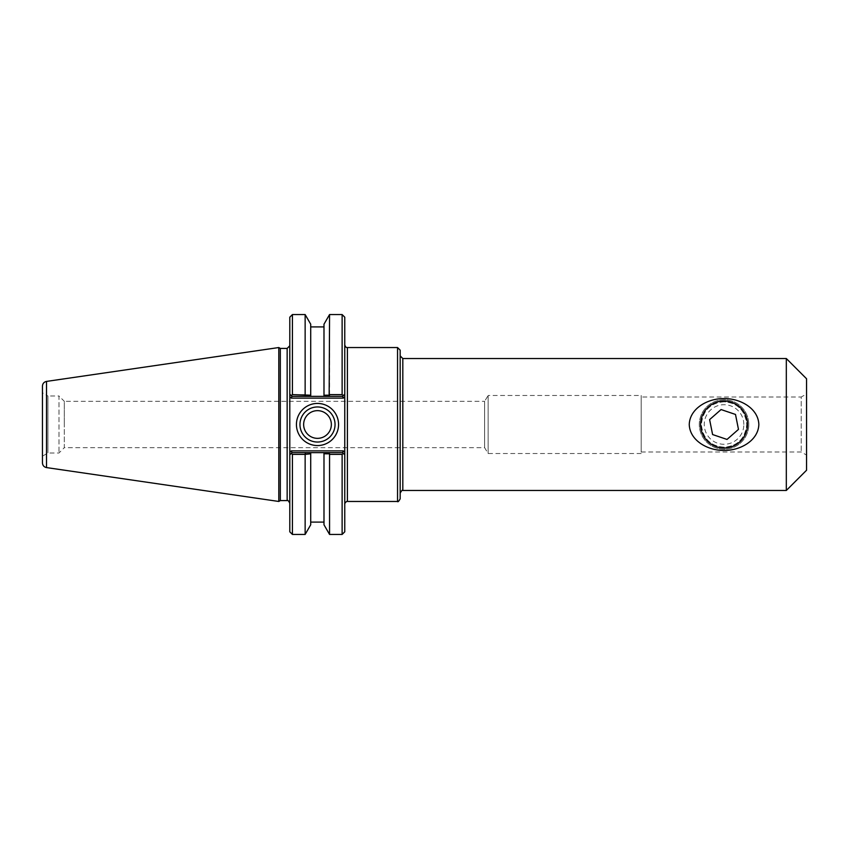 <?xml version="1.0" encoding="UTF-8"?>
<svg xmlns="http://www.w3.org/2000/svg" width="849" height="849" viewBox="0 0 849 849"><rect width="100%" height="100%" fill="white"/><g stroke="black" fill="none" stroke-linecap="round" stroke-linejoin="round"><path stroke-width="0.64" stroke-dasharray="4.25 3.18" d="M724.048 401.821C710.464 402.851 702.908 410.407 701.37 424.5C702.908 438.593 710.464 446.149 724.048 447.179C737.622 446.149 745.178 438.593 746.717 424.5C745.178 410.407 737.622 402.851 724.048 401.821A22.679 22.679 0 0 0 704.405 435.834A22.679 22.679 0 0 0 743.682 435.834A22.679 22.679 0 0 0 724.048 401.821M400.176 350.17L400.176 498.83M400.176 355.89L400.176 493.11L400.176 355.89M786.323 490.467L786.323 358.533M344.768 409.144L344.768 504.104L344.768 396.642L343.293 398.117L342.561 396.356L323.989 396.356L323.989 395.199L329.157 395.188L329.847 396.356M641.186 397.014L641.186 451.986L641.186 397.014L801.223 397.014L801.223 451.986L801.223 397.014L806.55 393.936L806.55 455.064L806.55 393.936M641.186 395.475L641.186 453.525L641.186 395.475L488.143 395.475L488.143 453.525L488.143 395.475L484.62 401.322L484.62 447.678L484.62 401.322L64.312 401.322L64.312 424.5L64.312 401.322L58.984 396.005L58.984 452.995L58.984 396.005L47.937 396.005L47.937 452.995L47.937 396.005L42.45 392.832L42.45 456.168L42.45 424.5M806.55 470.24L806.55 378.76M329.847 452.644L329.157 453.812L323.989 453.801L323.989 452.644L342.561 452.644L291.992 452.644L323.989 452.644L323.989 524.799M289.796 434.327L289.796 345.776L289.796 503.224L289.796 452.358L291.26 450.883L291.992 452.644L291.239 453.398L291.992 452.644L342.561 452.644L344.768 454.841L342.561 452.644L343.325 453.398L342.126 454.374L329.561 454.374L329.157 453.812M310.713 524.799L310.713 452.644L310.713 453.801L305.544 453.812L304.855 452.644M323.989 324.201L323.989 396.356L291.992 396.356L342.561 396.356L291.992 396.356L291.239 395.602L292.427 394.626L305.141 394.626L310.713 395.199L310.713 396.356L310.713 324.201M304.855 396.356L305.544 395.188M305.141 314.554L305.141 394.626M291.992 396.356L289.796 394.159L291.992 396.356L291.26 398.117L289.796 396.642L289.796 414.673M329.157 395.188L329.561 394.626L342.126 394.626L343.325 395.602L342.561 396.356M291.26 450.883L343.293 450.883L342.561 452.644M305.544 453.812L305.141 454.374L292.427 454.374L291.239 453.398L291.992 452.644M335.047 424.5A17.553 17.553 0 0 0 308.728 409.303A17.553 17.553 0 0 0 308.728 439.697A17.553 17.553 0 0 0 335.047 424.5M331.354 424.5A13.849 13.849 0 0 0 310.575 412.508A13.849 13.849 0 0 0 310.575 436.492A13.849 13.849 0 0 0 331.354 424.5M344.768 454.841L344.768 531.814M342.126 534.446L342.126 454.374M344.768 317.186L344.768 394.159M343.293 450.883L344.768 452.358L344.768 439.856M289.796 531.814L289.796 454.841M289.796 394.159L289.796 317.186M280.319 348.419L280.319 500.581M342.126 394.626L342.126 314.554M292.427 454.374L292.427 534.446M305.141 454.374L305.141 534.446M329.561 534.446L329.561 454.374M329.561 394.626L329.561 314.554M292.427 314.554L292.427 394.626M278.801 501.462L278.801 347.538M641.186 453.525L488.143 453.525L484.62 447.678L64.312 447.678L64.312 424.5L64.312 447.678L58.984 452.995L47.937 452.995L42.45 456.168M42.45 462.885L42.45 386.115M748.786 424.5A24.738 24.738 0 0 0 711.674 403.073A24.738 24.738 0 0 0 711.674 445.927A24.738 24.738 0 0 0 748.786 424.5A24.738 24.738 0 0 1 711.674 445.927A24.738 24.738 0 0 1 711.674 403.073A24.738 24.738 0 0 1 748.786 424.5M743.83 424.5A19.792 19.792 0 0 0 714.147 407.361A19.792 19.792 0 0 0 714.147 441.639A19.792 19.792 0 0 0 743.83 424.5M727.02 439.442L738.471 429.392L735.499 414.45L721.066 409.558L709.615 419.608L712.598 434.55L727.02 439.442M397.544 501.462L397.544 347.538M347.4 347.538L347.4 501.462M402.819 358.533L402.819 490.467M343.293 398.117L291.26 398.117M287.153 500.581L287.153 348.419M46.515 381.413L46.515 467.587M641.186 451.986L801.223 451.986L806.55 455.064"/><path stroke-width="1.27" d="M724.048 398.552C739.808 398.34 758.263 408.061 758.847 424.5C758.263 440.939 739.808 450.66 724.048 450.448C708.278 450.66 689.823 440.939 689.25 424.5C689.823 408.061 708.278 398.34 724.048 398.552M397.544 347.538L400.176 350.17L400.176 498.83C398.743 501.377 397.863 502.258 397.544 501.462L397.544 347.538L347.4 347.538C346.296 347.793 345.416 346.912 344.768 344.896M400.176 355.89L402.819 358.533L786.323 358.533L786.323 490.467L402.819 490.467L402.819 358.533M344.768 394.159L344.768 317.186L342.126 314.554L342.126 394.626L343.325 395.602L344.768 394.159L343.325 395.602L344.768 394.159L344.768 396.642L344.768 394.159L342.561 396.356L329.847 396.356L329.157 395.188L323.989 395.199L323.989 396.356L323.989 324.201L329.561 314.554L329.157 395.188M343.293 450.883L291.26 450.883L289.796 452.358L289.796 454.841L289.796 394.159L291.992 396.356L310.713 396.356L310.713 395.199L292.427 394.626L291.239 395.602L289.796 394.159L289.796 396.642L291.26 398.117L343.293 398.117L344.768 396.642L344.768 454.841L344.768 452.358L343.293 450.883L342.561 452.644L323.989 452.644L323.989 453.801L329.157 453.812L329.847 452.644M786.323 358.533L806.55 378.76L806.55 470.24L786.323 490.467M289.796 454.841L291.239 453.398L289.796 454.841L291.239 453.398L289.796 454.841L289.796 531.814L292.427 534.446L305.141 534.446L310.713 524.799L310.713 452.644L291.992 452.644L291.239 453.398L292.427 454.374L305.141 454.374L310.713 453.801L310.713 452.644L323.989 452.644L323.989 524.799L329.561 534.446L342.126 534.446L342.126 454.374L343.325 453.398L344.768 454.841L342.561 452.644M304.855 452.644L305.544 453.812M305.141 394.626L305.141 314.554L310.713 324.201L310.713 396.356L329.847 396.356M342.126 394.626L329.561 394.626M305.544 395.188L304.855 396.356M291.26 398.117L291.992 396.356M343.293 398.117L342.561 396.356M291.26 450.883L291.992 452.644M335.047 424.5A17.553 17.553 0 0 1 308.728 439.697A17.553 17.553 0 0 1 308.728 409.303A17.553 17.553 0 0 1 335.047 424.5M338.56 424.5A21.066 21.066 0 0 0 306.967 406.257A21.066 21.066 0 0 0 306.967 442.743A21.066 21.066 0 0 0 338.56 424.5M303.645 424.5A13.849 13.849 0 0 0 317.494 438.349A13.849 13.849 0 0 0 331.354 424.5A13.849 13.849 0 0 0 317.494 410.651A13.849 13.849 0 0 0 303.645 424.5M342.126 534.446L344.768 531.814L344.768 454.841M287.153 348.419L287.153 500.581L280.319 500.581L280.319 348.419L287.153 348.419L289.796 345.776M292.427 394.626L292.427 314.554L289.796 317.186L289.796 394.159M292.427 534.446L292.427 454.374M305.141 534.446L305.141 454.374M329.157 453.812L329.561 454.374L342.126 454.374M329.561 454.374L329.561 534.446M280.319 348.419L278.801 347.538L278.801 501.462L280.319 500.581M42.45 392.832L42.45 424.5M46.515 381.413C43.999 381.976 42.641 383.536 42.45 386.115L42.45 462.885C42.641 465.464 43.999 467.024 46.515 467.587L46.515 381.413L278.801 347.538M747.544 424.5A23.507 23.507 0 0 1 712.29 444.855A23.507 23.507 0 0 1 712.29 404.145A23.507 23.507 0 0 1 747.544 424.5M738.471 429.392L727.02 439.442L712.598 434.55L709.615 419.608L721.066 409.558L735.499 414.45L738.471 429.392M397.544 501.462L347.4 501.462L347.4 347.538M402.819 490.467C402.5 489.671 401.619 490.552 400.176 493.11M347.4 501.462C347.283 500.454 344.259 503.468 344.768 504.104M287.153 500.581C287.578 499.806 288.458 500.687 289.796 503.224M329.561 314.554L342.126 314.554M46.515 467.587L278.801 501.462M323.989 326.907L310.713 326.907M292.427 314.554L305.141 314.554M323.989 522.093L310.713 522.093"/></g></svg>
